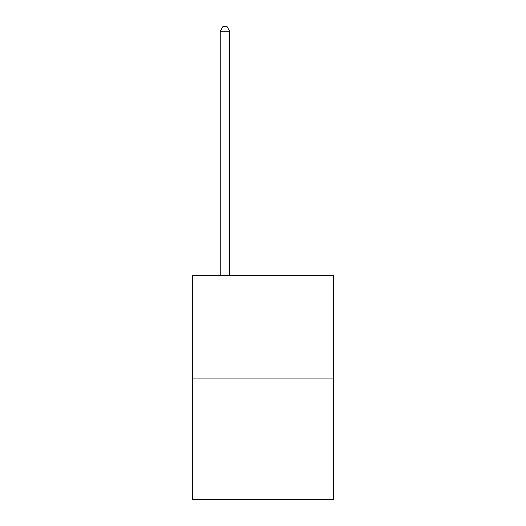 <?xml version="1.0" encoding="UTF-8"?>
<svg xmlns="http://www.w3.org/2000/svg" width="526" height="526" viewBox="0 0 526 526"><rect width="100%" height="100%" fill="white"/><g stroke="black" fill="none" stroke-linecap="round" stroke-linejoin="round"><path stroke-width="0.79" d="M333.333 378.043L333.333 275.394L192.667 275.394L192.667 499.7L333.333 499.7L333.333 378.043L192.667 378.043M229.737 275.394L229.737 31.244L220.23 31.244L220.23 275.394M220.23 31.244L223.083 26.3L226.884 26.3L229.737 31.244"/></g></svg>
